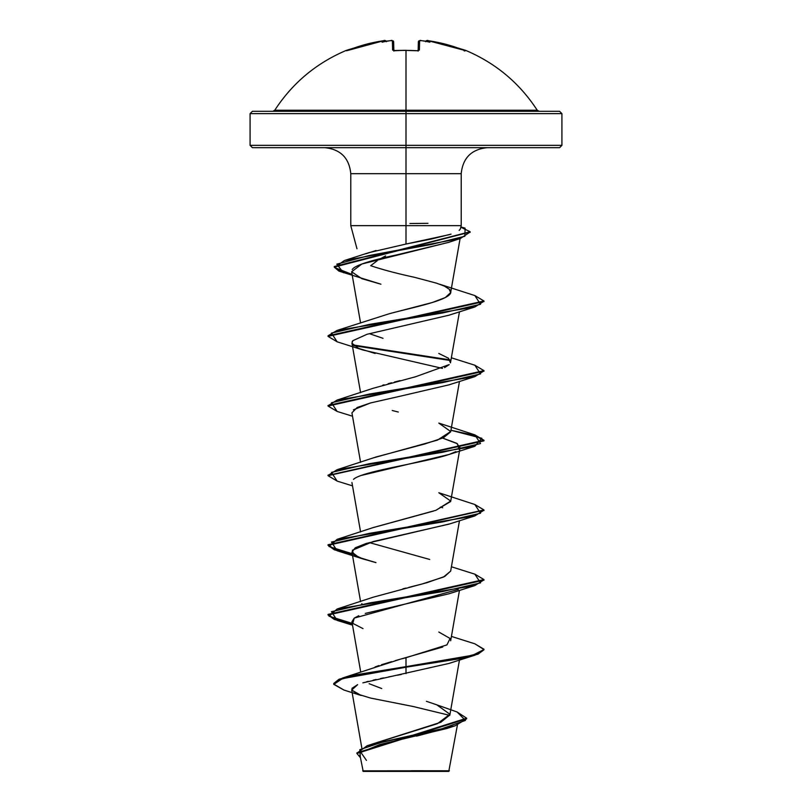 <?xml version="1.0" encoding="UTF-8"?>
<svg xmlns="http://www.w3.org/2000/svg" width="812" height="812" viewBox="0 0 812 812"><rect width="100%" height="100%" fill="white"/><g stroke="black" fill="none" stroke-linecap="round" stroke-linejoin="round"><path stroke-width="1.22" d="M393.79 50.709A1.167 1.086 178.5 0 0 392.612 50.039L394.957 50.75A155.64 139.887 -0 0 1 406 50.395L406 110.229L537.229 110.229C519.538 83.047 495.696 63.103 465.702 50.395L446.082 44.366L428.34 40.722L426.858 41.057A114.066 54.008 143.3 0 1 429.883 42.214A114.066 59.976 -146.2 0 0 424.798 41.057L424.524 41.026A155.752 155.163 180 0 0 421.073 40.661L419.631 40.722L419.388 50.039L417.043 50.75A155.64 139.887 180 0 0 406 50.395A155.64 139.887 180 0 0 394.957 50.75L392.612 50.039L392.369 40.722L390.927 40.661A155.752 155.163 180 0 0 387.476 41.026L387.202 41.057A114.066 59.976 146.2 0 0 382.117 42.214A114.066 54.008 -143.3 0 1 385.142 41.057L385.335 41.026A1.167 1.157 175 0 0 385.132 41.026L383.66 40.722L365.918 44.366L346.298 50.395A1.167 1.167 0 0 1 347.404 50.517A1.167 1.167 0 0 0 346.298 50.395L348.713 50.029A155.63 155.579 -0 0 1 383.66 40.722L385.091 40.661A1.167 1.167 -5 0 1 386.279 41.26A1.167 1.167 175 0 0 385.091 40.661L385.132 41.026A1.167 1.157 -5 0 1 385.335 41.026L386.36 41.716L385.142 41.057A114.066 54.008 -143.3 0 0 382.117 42.214A114.066 59.976 146.2 0 1 387.202 41.057L387.476 41.026A155.752 155.163 0 0 1 390.927 40.661L392.369 40.722A1.167 1.157 -1.5 0 1 393.637 41.848L393.861 50.598L393.637 41.848A1.167 1.157 178.5 0 0 392.369 40.722L392.612 50.039A1.167 1.086 -1.5 0 1 393.708 50.557M346.298 50.395C316.304 63.103 292.462 83.047 274.771 110.229L406 110.229L406 113.639L561.924 113.639L406 113.639L406 147.682L559.59 147.682L406 147.682L406 173.677L350.784 173.677C349.18 157.954 340.512 149.286 324.79 147.682M559.59 147.682L561.924 145.348L406 145.348L561.924 145.348L561.924 113.639L559.59 111.305L252.41 111.305L406 111.305L406 110.229L537.229 110.229L539.198 111.305M411.451 770.73L449.412 770.771L406 770.811L406 771.4L448.782 771.4L406 771.4L406 770.811L449.219 770.771L411.451 770.73M385.598 255.922L380.848 258.531M377.204 260.753L370.688 265.697C382.584 269.696 397.281 273.583 414.78 277.369L436.592 283.195L444.367 286.098L436.592 283.195M365.887 253.77L376.129 250.482M351.028 225.655L406 225.655L406 173.677L461.216 173.677L406 173.677L406 244.036L406 225.655L350.784 225.655L356.975 248.787M487.21 147.682C471.488 149.286 462.82 157.954 461.216 173.677L461.216 225.655L406 225.655L461.084 225.655M272.802 111.305L274.771 110.229L406 110.229L406 50.395A155.64 139.887 -0 0 1 417.043 50.75L419.388 50.039L419.631 40.722L421.073 40.661A155.752 155.163 0 0 1 424.524 41.026L424.087 41.179M424.798 41.057A114.066 59.976 -146.2 0 1 429.883 42.214A114.066 54.008 143.3 0 0 426.858 41.057L425.64 41.716L426.868 41.026A1.167 1.157 -175 0 0 426.665 41.026A1.167 1.157 5 0 1 426.868 41.026L426.909 40.661A1.167 1.167 -175 0 0 425.721 41.26A1.167 1.167 5 0 1 426.909 40.661L428.34 40.722A155.63 155.579 0 0 1 463.287 50.039L465.53 50.75A1.167 1.167 -154 0 0 465.073 50.659A1.167 1.167 26 0 1 465.53 50.75L464.21 50.963M350.784 225.655L350.784 173.677L406 173.677L406 145.348L250.076 145.348L406 145.348L406 113.639L250.076 113.639L406 113.639L406 111.305L559.59 111.305M371.612 744.279L440.784 722.284L449.868 714.946L459.47 659.994M375.103 666.936L378.95 665.566M381.478 664.723L391.648 661.658M395.018 660.714L442.743 647.022M361.563 604.29L361.919 603.651L361.563 604.29M402.884 588.852L406.03 588.071M408.903 587.36L421.966 584.031L443.423 577.078L450.66 571.14L459.47 520.705M429.721 559.458L369.298 542.578M372.881 527.678L433.588 511.052M474.827 504.506L483.962 509.936L328.038 544.75L334.331 549.237L352.215 553.723L329.043 546.537L337.132 539.351L442.55 521.933L480.542 513.225L474.858 504.516L438.805 492.742L450.701 501.055L435.882 510.312L450.66 501.501L460.069 447.645L459.105 449.391L457.42 443.748L442.692 438.104L456.628 443.261L460.069 447.645M372.982 457.998L373.774 457.704M375.215 457.207L424.574 444.032L443.352 437.82L450.66 431.852L459.47 381.407M382.604 385.243L384.066 384.817M388.207 383.67L391.546 382.787M394.53 382.016L400.001 380.625M444.6 367.582L449.188 364.608L415.632 376.727L373.185 388.268L337.132 400.052L442.55 382.635L480.542 373.926L474.858 365.227L451.421 357.818M438.795 353.443L448.569 358.285L450.457 362.883L459.47 311.757M383.01 338.32L369.298 333.63M393.82 312.549L432.177 302.541L445.352 297.547L450.66 292.553L449.178 289.173C459.886 298.461 415.368 306.652 389.242 313.747L391.617 313.117M449.178 289.173L444.367 286.098L449.178 289.173M448.955 242.27L361.827 264.012L351.626 271.787L361.837 278.678L380.929 284.2L338.868 271.086L334.28 267.118L470.128 232.039L460.475 238.454L368.932 255.587L336.797 264.164L343.415 272.73M352.175 341.659L352.895 340.654L351.931 343.182L358.508 348.328L375.103 353.464M353.413 409.806L370.445 402.975L400.56 396.134L370.485 402.965L357.138 407.522L351.931 412.831L360.579 462.292M361.35 475.436L448.975 454.497L455.938 451.634C439.282 460.891 362.862 470.138 353.504 479.374M440.368 507.124L442.692 507.754L440.368 507.124M449.746 523.882L366.131 543.492L355.24 547.806L351.931 552.119L358.752 557.367L375.956 562.614L363.015 558.961L353.717 554.606L352.367 550.252L373.134 541.553L448.975 524.136L474.868 515.914L369.46 533.332L331.458 542.04L337.132 550.739L352.317 554.332L334.361 549.826L328.038 545.329L483.932 510.22L474.868 515.914M458.313 589.421L354.235 618.105L351.931 621.769L360.731 672.103M401.25 674.498L397.413 675.208M392.572 676.132L388.684 676.883M383.558 677.908L380.564 678.517M376.098 679.482L373.144 680.151M368.313 681.329L366.496 681.806M362.852 682.851L448.985 663.434L474.868 655.213L354.235 675.645L339 679.847L333.742 684.059L344.024 690.088M402.113 658.776L406 657.72L406 667.22L342.38 678.649L333.773 684.364L343.994 690.078L361.167 695.468L351.718 690.058L357.635 684.658L351.911 688.373M361.817 747.953L351.637 689.753L356.975 693.925L370.668 698.097L412.851 706.44L449.767 715.372M450.498 727.166L416.556 736.119M363.218 771.4L406 771.4L363.218 771.4L359.909 755.038M402.762 770.903L362.7 770.852L406 770.811M436.785 704.826L457.085 711.982L465.449 720.417L441.535 728.861L367.146 745.741L437.404 723.695L449.919 714.266L436.785 704.826L426.401 701.304M381.721 688.535L369.145 683.714M342.603 678L333.742 683.481L339 679.268L354.235 675.056L406 666.642L342.603 678L399.088 659.598M367.146 745.741L356.935 753.16M356.915 753.445L360.366 757.647L359.797 749.689L383.457 741.721L455.116 725.806L466.667 718.782L356.915 753.445L356.915 752.866L466.667 718.204L457.044 711.972M455.116 725.806L446.793 728.516L380.107 744.442L360.883 752.399L366.425 760.367M438.805 632.03L450.071 638.455L446.955 644.88L406 657.72L406 673.615L406 667.22L461.125 658.512L478.024 654.157L483.962 649.813L478.024 653.579L461.125 657.933L406 666.642L472.817 655.223L483.932 649.519L474.858 643.814L451.421 636.415M449.371 234.648L406 244.036L431.426 239.022L451.025 234.13M459.135 230.415L460.12 229.36M252.41 147.682L406 147.682L252.41 147.682L250.076 145.348L250.076 113.639L252.41 111.305M460.394 228.72L460.079 229.42M406 244.036L368.76 252.694L344.339 260.561L431.822 244.361L464.85 236.262L465.093 228.162L460.871 226.944M389.242 313.747L337.122 330.403L442.54 312.996L480.542 304.287L474.868 295.578L439.678 284.23M392.206 410.476L398.276 412.029M438.805 423.093L450.69 431.517L437.455 440.124L373.195 457.917L337.132 469.701L442.54 452.284L480.531 443.585L474.878 434.877L438.805 423.093M435.882 510.312L373.195 527.567L337.132 539.351M450.67 571.049L444.743 576.449L427.153 582.61L373.195 597.206L337.132 608.99L442.54 591.583L480.531 582.874L474.878 574.175L451.421 566.766M474.837 574.155L483.962 579.575L328.038 614.4L334.341 618.886L352.215 623.372L329.043 616.186L337.132 608.99M474.837 434.867L483.962 440.277L328.068 475.396L337.132 469.701M328.058 405.746L337.132 400.052M450.081 359.889L352.895 344.917L450.081 359.889M474.837 295.568L483.962 300.988L328.038 335.813L337.122 330.403M460.8 227.198L470.148 231.745L334.28 266.529L338.837 270.487L352.093 274.446L334.554 267.503L344.339 260.561M483.932 579.869L474.868 585.564L369.46 602.981L331.469 611.68L337.122 620.388L352.317 623.971L334.361 619.475L328.038 614.988L483.962 580.154L483.962 579.575M337.163 481.1L328.038 475.69L483.962 440.855L483.962 440.277M483.932 440.571L474.736 435.415L450.934 430.258L481.831 438.267L474.868 446.275L369.46 463.682L331.469 472.391L337.122 481.09L352.53 485.88M337.173 411.461L328.038 406.041L483.962 371.216L483.962 370.637L328.038 405.462L328.038 406.041M450.437 360.528L353.697 345.648L450.437 360.528M337.163 341.811L328.038 336.391L483.962 301.567L483.962 300.988M474.827 365.217L483.962 370.637M474.827 643.804L483.962 649.224M363.025 628.61L352.763 623.362L354.235 618.105L358.762 615.729M365.248 613.415L448.975 593.785L474.868 585.564M400.56 396.134L448.975 384.847L474.868 376.616L369.46 394.033L331.458 402.742L337.132 411.451L352.53 416.231M442.449 368.394L363.035 350.023L337.122 341.801L331.469 333.093L369.45 324.384L474.858 306.977L483.932 301.272M352.895 340.654L367.034 334.28L448.985 315.198L474.858 306.977M352.195 269.594C352.946 268.539 354.996 263.677 396.246 255.009L448.701 242.352L460.475 238.454M454.091 240.271L456.588 239.022M483.932 370.922L474.868 376.616M483.942 649.519L474.868 655.213M409.918 223.513L427.985 223.33M418.139 50.598L418.363 41.848L418.139 50.598M386.421 41.706C385.436 40.407 384.512 40.082 383.66 40.722L346.937 50.669A1.167 1.167 154 0 0 346.47 50.75A1.167 1.167 -26 0 1 346.927 50.659M387.913 41.179L387.202 41.057M393.861 50.598L393.637 41.848C392.308 40.458 391.404 40.062 390.927 40.651L387.415 41.026M403.239 50.334L417.013 50.75M418.292 50.557A1.167 1.086 1.5 0 1 419.388 50.039A1.167 1.086 -178.5 0 0 418.21 50.709M419.631 40.722A1.167 1.157 -178.5 0 0 418.363 41.848A1.167 1.157 1.5 0 1 419.631 40.722M419.845 40.61L418.363 41.848C419.581 40.458 420.484 40.062 421.073 40.651L424.585 41.026M463.287 50.039L428.34 40.722C427.64 40.092 426.726 40.427 425.579 41.706M406 50.303L393.607 50.517L393.881 51.095M457.41 725.035L448.782 771.4M450.66 640.8L459.47 590.344M360.579 601.591L351.931 552.119M360.579 531.941L351.931 482.48M360.579 392.643L351.931 343.182M360.579 323.003L351.626 271.787M450.66 292.553L460.089 238.576M466.667 718.204L466.667 718.782M333.742 683.481L333.742 684.059M460.384 228.771L461.216 225.655M328.038 614.988L328.038 614.4M328.038 545.329L328.038 544.75M483.962 510.515L483.962 509.936M328.038 475.69L328.038 475.111M328.038 336.391L328.038 335.813M334.28 267.118L334.28 266.529M470.148 232.323L470.148 231.745M352.53 625.169L337.122 620.388M363.015 558.961L337.132 550.739M448.975 454.497L474.868 446.275M383.66 40.722L384.675 40.61M418.119 51.095L418.393 50.517L417.033 50.659L418.393 50.517L418.119 51.095M392.135 40.61L390.927 40.651M399.91 50.415L400.478 50.395M425.721 41.26L427.163 40.6"/></g></svg>
